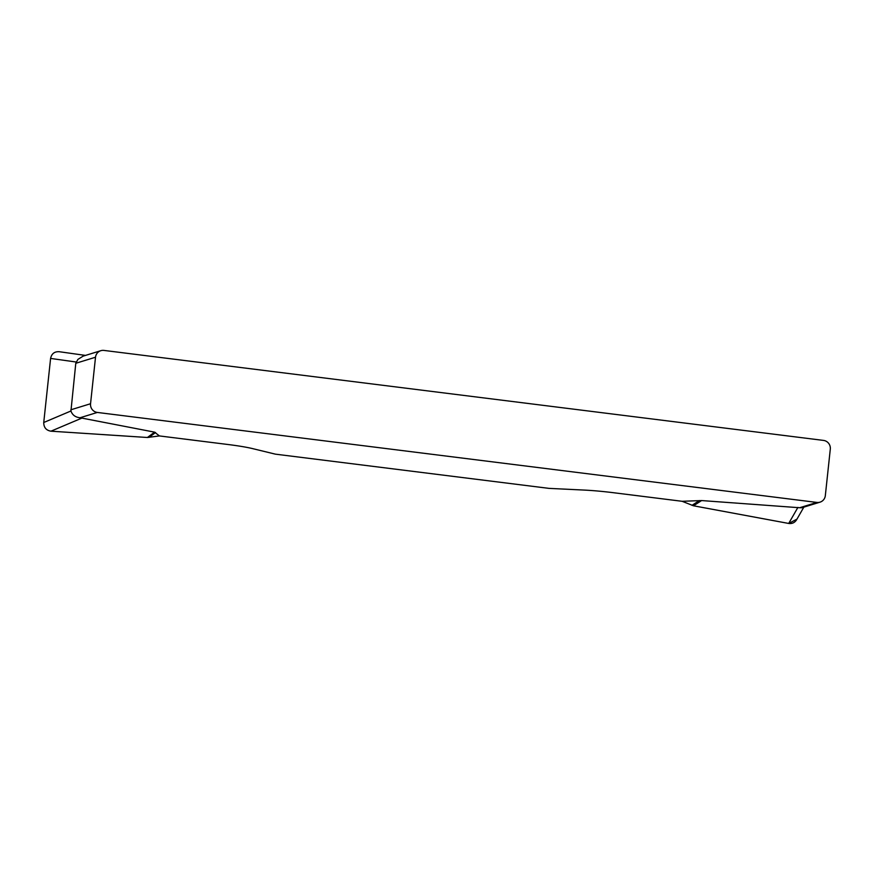 <?xml version="1.0" encoding="UTF-8"?>
<svg xmlns="http://www.w3.org/2000/svg" width="874" height="874" viewBox="0 0 874 874"><rect width="100%" height="100%" fill="white"/><g stroke="black" fill="none" stroke-linecap="round" stroke-linejoin="round"><path stroke-width="1.31" d="M70.816 409.808L90.546 403.744L95.517 357.226A7.822 7.637 72.9 0 1 103.951 350.419L823.516 440.409A7.822 7.637 72.9 0 1 830.3 449.105L825.329 495.624A7.822 7.637 72.9 0 1 816.895 502.43L97.331 412.441L80.069 417.75C75.415 417.291 72.378 415.041 70.947 410.988L75.787 363.289L77.906 359.4L83.128 356.144M80.069 417.75L154.578 432.149L159.407 435.929L147.4 437.492L50.954 431.188C46.147 430.347 43.744 427.452 43.744 422.503L50.594 358.427C51.632 353.609 54.581 351.381 59.443 351.741L85.477 355.412M796.575 519.822C794.717 522.696 792.095 523.908 788.709 523.45L693.475 505.784L682.113 501.294L613.428 492.707A39.133 3.43 -173.9 0 0 584.138 490.074L548.948 488.369L275.365 454.152L252.608 448.613A39.133 3.43 -173.9 0 0 228.081 444.516L159.407 435.929M682.113 501.294L701.604 500.562L799.634 507.739L816.895 502.43M90.546 403.744A7.822 7.637 72.9 0 0 97.331 412.441M801.72 507.772L799.634 507.739M701.604 500.562L693.475 505.784L788.676 523.45L796.968 519.123M95.517 357.226L75.787 363.289M691.979 505.336L699.429 500.551M788.709 523.45L797.907 507.412M148.951 437.426L155.528 432.532M147.4 437.492L154.578 432.149M82.298 417.925L50.954 431.188M76.18 362.022L50.594 358.427M43.744 422.503L70.947 410.988M100.827 350.692L82.888 356.21M802.081 507.674L820.02 502.157M796.596 519.768L803.851 507.128"/></g></svg>
